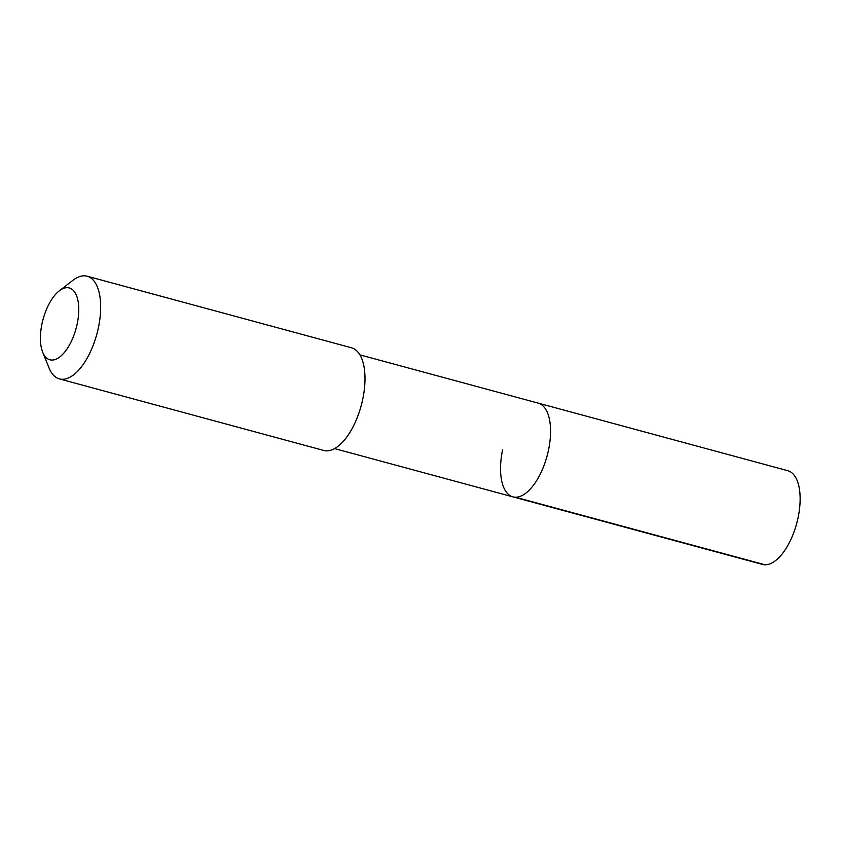 <?xml version="1.0" encoding="UTF-8"?>
<svg xmlns="http://www.w3.org/2000/svg" width="841" height="841" viewBox="0 0 841 841"><rect width="100%" height="100%" fill="white"/><g stroke="black" fill="none" stroke-linecap="round" stroke-linejoin="round"><path stroke-width="1.26" d="M334.571 448.589L762.451 564.416A48.547 22.339 -74.9 0 0 798.014 517.972A48.547 22.339 -74.9 0 0 787.817 470.708L538.24 403.133A48.547 22.339 105.1 0 1 548.427 450.408A48.547 22.339 105.1 0 1 512.863 496.852A48.547 22.339 105.1 0 1 502.666 449.578M512.863 496.852A48.547 22.339 -74.9 0 0 548.427 450.408A48.547 22.339 -74.9 0 0 538.24 403.133L359.937 354.87M59.375 378.892L323.711 450.45A53.183 24.473 -74.9 0 0 362.671 399.57A53.183 24.473 -74.9 0 0 351.506 347.785L87.17 276.216A53.183 24.473 105.1 0 1 98.334 328.011A53.183 24.473 105.1 0 1 59.375 378.892A53.183 24.473 105.1 0 1 49.135 368.137L42.702 352.263A37.225 17.135 105.1 0 1 42.05 323.533A37.225 17.135 105.1 0 1 59.343 290.807A37.225 17.135 105.1 0 1 77.141 324.174A37.225 17.135 105.1 0 1 60.342 356.51A37.225 17.135 105.1 0 1 42.702 352.263M59.343 290.807L72.904 280.337A53.183 24.473 105.1 0 1 87.17 276.216M765.016 564.784L515.428 497.21"/></g></svg>
